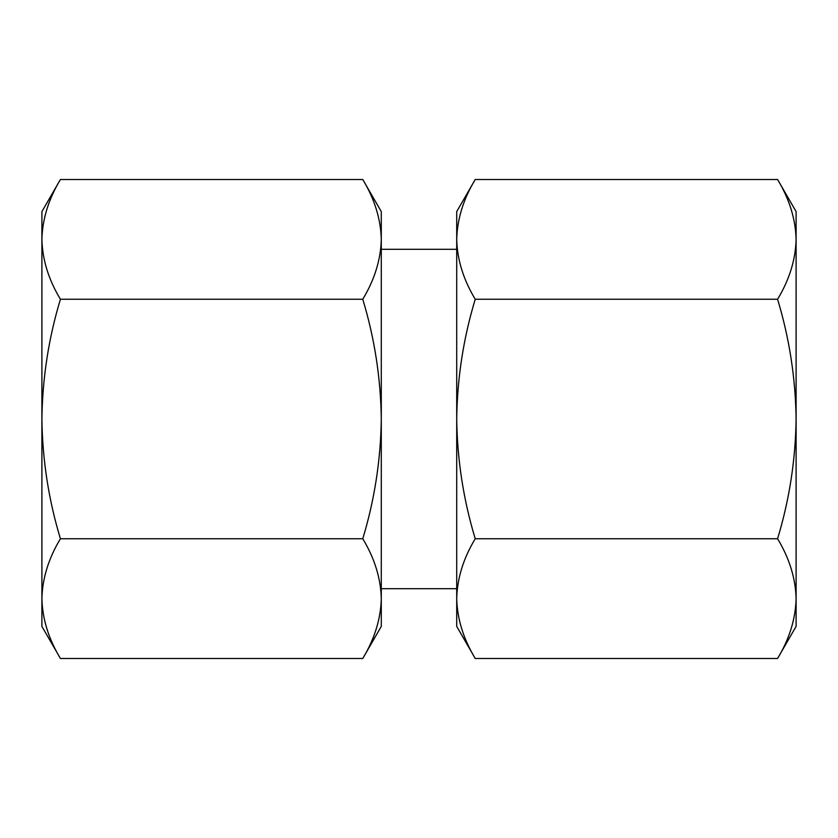 <?xml version="1.0" encoding="UTF-8"?>
<svg xmlns="http://www.w3.org/2000/svg" width="838" height="838" viewBox="0 0 838 838"><rect width="100%" height="100%" fill="white"/><g stroke="black" fill="none" stroke-linecap="round" stroke-linejoin="round"><path stroke-width="1.26" d="M41.9 239.385C42.424 259.749 48.594 279.703 60.42 299.25C48.625 338.164 42.455 378.074 41.9 419C42.445 459.915 48.614 499.825 60.42 538.75C48.604 558.307 42.434 578.272 41.9 598.615C42.424 618.978 48.594 638.944 60.42 658.49L41.9 626.405L41.9 211.595L60.42 179.51C48.594 199.056 42.424 219.022 41.9 239.385C42.434 219.032 48.604 199.077 60.42 179.51L362.77 179.51C374.596 199.056 380.766 219.022 381.29 239.385C380.756 259.728 374.586 279.693 362.77 299.25C374.576 338.175 380.745 378.085 381.29 419C380.735 459.926 374.565 499.836 362.77 538.75C374.596 558.297 380.766 578.251 381.29 598.615L381.29 211.595L362.77 179.51M381.29 598.615L381.29 626.405L362.77 658.49C374.596 638.944 380.766 618.978 381.29 598.615C380.756 618.968 374.586 638.923 362.77 658.49L60.42 658.49M796.1 239.385L796.1 598.615C795.576 618.978 789.406 638.944 777.58 658.49L796.1 626.405L796.1 598.615C795.566 578.272 789.396 558.307 777.58 538.75C789.386 499.825 795.555 459.915 796.1 419C795.545 378.074 789.375 338.164 777.58 299.25C789.406 279.703 795.576 259.749 796.1 239.385C795.566 219.032 789.396 199.077 777.58 179.51C789.406 199.056 795.576 219.022 796.1 239.385L796.1 211.595L777.58 179.51L475.23 179.51C463.404 199.056 457.234 219.022 456.71 239.385C457.244 259.728 463.414 279.693 475.23 299.25C463.424 338.175 457.255 378.085 456.71 419C457.265 459.926 463.435 499.836 475.23 538.75C463.404 558.297 457.234 578.251 456.71 598.615L456.71 211.595L475.23 179.51M456.71 598.615C457.244 618.968 463.414 638.923 475.23 658.49C463.404 638.944 457.234 618.978 456.71 598.615L456.71 626.405L475.23 658.49L777.58 658.49M777.58 538.75L475.23 538.75M777.58 299.25L475.23 299.25M60.42 538.75L362.77 538.75M60.42 299.25L362.77 299.25M456.71 249.305L381.29 249.305M456.71 588.695L381.29 588.695"/></g></svg>
